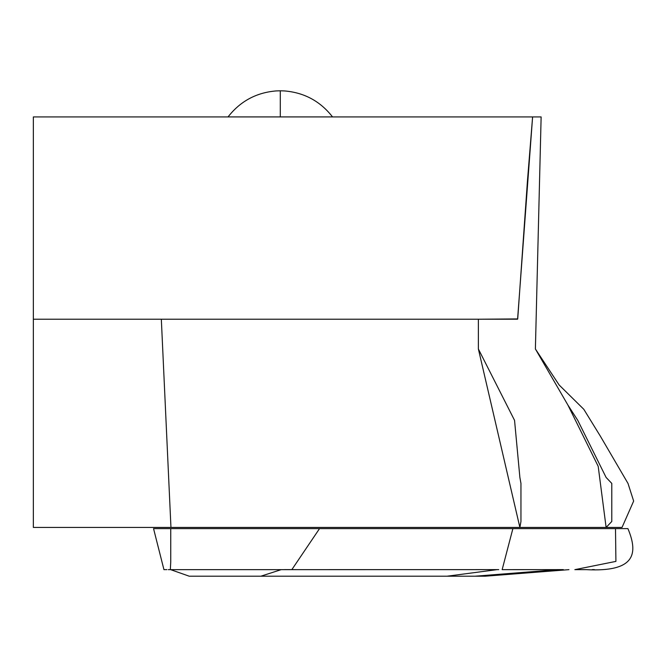 <?xml version="1.0" encoding="UTF-8"?>
<svg xmlns="http://www.w3.org/2000/svg" width="667" height="667" viewBox="0 0 667 667"><rect width="100%" height="100%" fill="white"/><g stroke="black" fill="none" stroke-linecap="round" stroke-linejoin="round"><path stroke-width="1" d="M485.117 576.205L189.236 576.205L170.644 569.651L189.236 576.205L260.864 576.205L281.149 569.651L260.864 576.205L447.023 576.205L496.973 569.651L447.023 576.205L475.046 576.205L557.87 569.651L475.046 576.205L485.159 576.205L568.943 569.651M170.744 528.614L170.744 561.931L170.744 528.614L627.864 528.614L153.543 528.614L163.949 569.651L166.883 569.626M295.673 569.626L284.484 569.626L291.829 569.651L319.535 528.614L291.829 569.651L170.335 569.651L170.744 561.931L170.335 569.626M512.89 528.614L502.151 569.651L512.89 528.614M615.499 528.614L615.916 561.389L574.854 569.651L615.916 561.389L615.499 528.614M498.741 569.626L291.829 569.651M563.365 569.626L502.151 569.651M592.296 569.618L594.355 569.593M532.599 116.933L517.592 319.201L478.372 319.226L33.35 319.226L33.35 116.933L532.599 116.933L33.35 116.933L33.35 527.43L170.952 527.43L161.331 319.226L33.35 319.226L33.35 527.43L33.35 348.974L33.35 527.43L606.12 527.43L611.789 521.477L611.789 483.408L606.12 477.464L577.772 420.36L567.951 405.127L535.393 348.974L567.951 405.127L598.199 466.35L606.12 527.43L519.885 527.43L478.372 348.974L514.549 420.36L519.885 477.464L520.952 483.408L520.952 521.477L519.885 527.43L170.952 527.43L161.331 319.226L478.372 319.226L478.372 348.974L478.372 319.226L517.717 318.926L527.48 180.582L532.599 116.933L541.129 116.933L532.599 116.933M537.085 116.933L541.087 116.933M622.036 527.43L606.12 527.43L622.036 527.43L633.65 501.067L628.014 483.458L600.383 436.21L583.792 409.28L559.138 384.992L535.393 348.974L541.129 116.933M280.29 116.917L332.541 116.917L228.039 116.917L280.29 116.917L280.29 90.795L280.29 116.917M170.335 569.651L168.284 569.651M574.854 569.651L586.318 569.651C634.342 572.153 638.778 554.544 627.922 528.614M332.541 116.917C320.277 101.209 304.219 92.546 284.35 90.92L280.307 90.795M228.039 116.917C240.303 101.209 256.37 92.546 276.23 90.92L280.265 90.795"/></g></svg>
